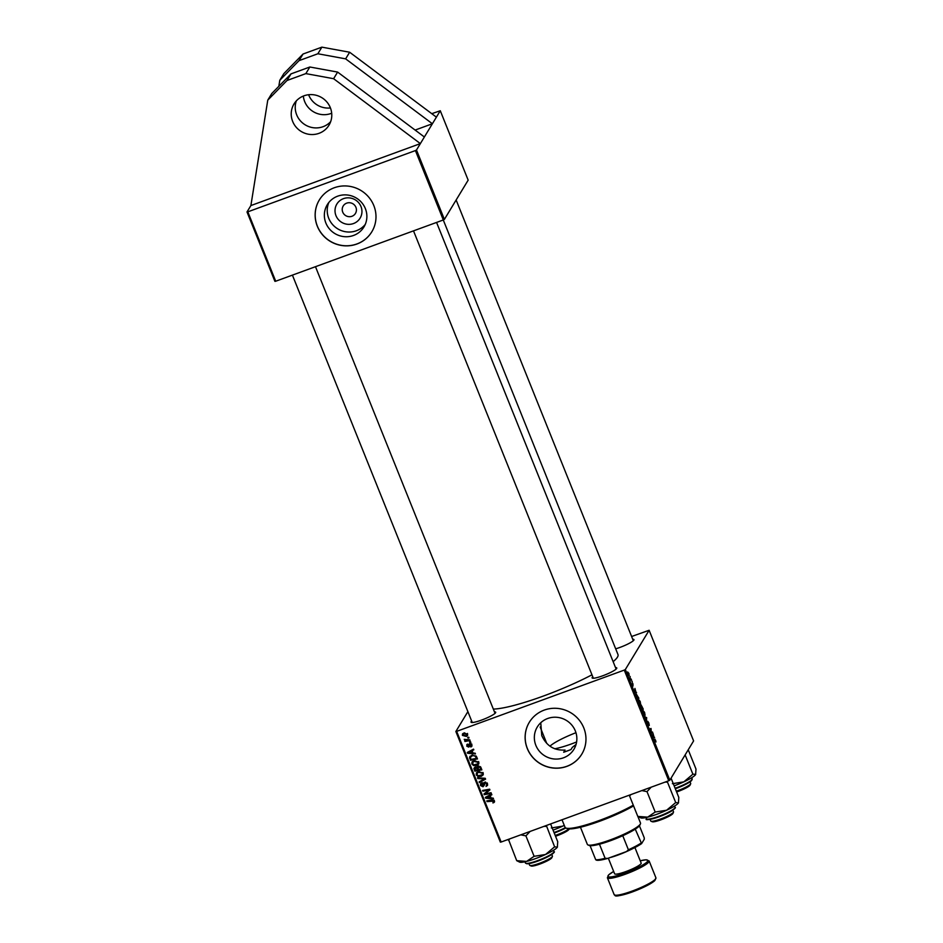 <?xml version="1.0" encoding="UTF-8"?>
<svg xmlns="http://www.w3.org/2000/svg" width="943" height="943" viewBox="0 0 943 943"><rect width="100%" height="100%" fill="white"/><g stroke="black" fill="none" stroke-linecap="round" stroke-linejoin="round"><path stroke-width="1.41" d="M330.663 121.659A20.463 19.803 31.2 0 1 296.68 114.834A20.463 19.803 31.2 0 1 296.338 100.866M292.672 121.447A20.463 19.803 31.2 0 1 294.004 103.966A20.463 19.803 31.2 0 1 313.017 94.701A20.463 19.803 31.2 0 1 330.333 107.691A20.463 19.803 31.2 0 1 329.001 125.171A20.463 19.803 31.2 0 1 309.988 134.436A20.463 19.803 31.2 0 1 292.672 121.447M331.688 113.231A20.463 19.803 31.2 0 1 304.695 101.608A20.463 19.803 31.2 0 1 303.328 96.056M330.439 107.95A20.463 19.803 31.2 0 1 308.703 94.984A20.463 19.803 31.2 0 1 308.597 94.724M335.979 215.664A13.591 13.143 31.2 0 1 343.476 198.643A13.591 13.143 31.2 0 1 360.98 206.517A13.591 13.143 31.2 0 1 353.484 223.55A13.591 13.143 31.2 0 1 335.979 215.664M355.912 207.295A7.167 6.931 -148.8 0 0 343.193 205.998A7.167 6.931 -148.8 0 0 348.792 216.666A7.167 6.931 -148.8 0 0 355.912 207.295M365.354 208.603A21.441 20.746 -148.8 0 0 347.201 194.989A21.441 20.746 -148.8 0 0 327.28 204.702A21.441 20.746 -148.8 0 0 325.877 223.031A21.441 20.746 -148.8 0 0 344.03 236.634A21.441 20.746 -148.8 0 0 363.963 226.921A21.441 20.746 -148.8 0 0 365.354 208.603M328.871 202.439A21.441 20.746 -148.8 0 0 328.742 218.304A21.441 20.746 -148.8 0 0 345.48 231.73A21.441 20.746 -148.8 0 0 365.224 224.458M373.817 205.574A30.695 29.704 -148.8 0 0 347.837 186.089A30.695 29.704 -148.8 0 0 319.312 199.999A30.695 29.704 -148.8 0 0 317.32 226.226A30.695 29.704 -148.8 0 0 343.299 245.71A30.695 29.704 -148.8 0 0 371.813 231.801A30.695 29.704 -148.8 0 0 373.817 205.574M319.347 199.951A30.695 29.704 -148.8 0 0 317.367 226.131A30.695 29.704 -148.8 0 0 343.323 245.616A30.695 29.704 -148.8 0 0 371.837 231.754M575.336 730.931A21.441 20.746 -148.8 0 0 557.183 717.328A21.441 20.746 -148.8 0 0 537.262 727.041A21.441 20.746 -148.8 0 0 535.86 745.359A21.441 20.746 -148.8 0 0 554.012 758.974A21.441 20.746 -148.8 0 0 573.933 749.261A21.441 20.746 -148.8 0 0 575.336 730.931M563.69 752.243L570.975 749.579A61.378 9.477 158.1 0 1 567.321 750.946A61.378 9.477 158.1 0 1 563.69 752.243L565.034 750.039C554.248 750.699 546.504 745.901 541.765 735.611L540.752 722.751M583.788 727.913A30.695 29.704 -148.8 0 0 557.82 708.429A30.695 29.704 -148.8 0 0 529.294 722.338A30.695 29.704 -148.8 0 0 527.302 748.565A30.695 29.704 -148.8 0 0 553.27 768.05A30.695 29.704 -148.8 0 0 581.796 754.141A30.695 29.704 -148.8 0 0 583.788 727.913M529.318 722.291A30.695 29.704 -148.8 0 0 527.349 748.471A30.695 29.704 -148.8 0 0 553.305 767.956A30.695 29.704 -148.8 0 0 581.819 754.094M494.45 711.882A13.296 2.051 158.1 0 1 495.664 712.59A13.296 2.051 158.1 0 1 495.594 712.719A13.296 2.051 158.1 0 1 483.842 719.214A13.296 2.051 158.1 0 1 471.288 722.385A13.296 2.051 158.1 0 1 471.111 721.666A13.296 2.051 158.1 0 1 471.665 721.03M632.718 639.26A13.296 2.051 158.1 0 1 633.932 639.967A13.296 2.051 158.1 0 1 633.861 640.097A13.296 2.051 158.1 0 1 615.685 648.831M615.531 667.62A13.296 2.051 158.1 0 1 616.746 668.328A13.296 2.051 158.1 0 1 616.687 668.457A13.296 2.051 158.1 0 1 604.923 674.952A13.296 2.051 158.1 0 1 592.369 678.123A13.296 2.051 158.1 0 1 592.204 677.404A13.296 2.051 158.1 0 1 592.758 676.779M443.281 219.978L617.983 654.548A70.584 10.903 158.1 0 1 617.453 657.13A70.584 10.903 158.1 0 1 613.139 661.656M576.043 744.463L572.318 747.375L570.975 749.579M444.389 219.401L443.316 219.967L415.415 150.574L416.488 150.008L444.389 219.401L468.164 180.148L440.275 110.744L420.366 143.607L250.885 205.562L247.007 211.963L247.82 211.833L275.71 281.226L274.908 281.356L247.007 211.963M278.822 86.32L279.788 80.285L299.025 60.647L317.862 53.763L345.633 58.855L432.389 123.757L415.12 130.075M415.415 150.574L247.82 211.833M250.885 205.562L267.765 100.135L287.002 80.497L305.838 73.613L333.61 78.705L420.366 143.607L416.488 150.008M469.791 739.842L470.074 740.538L464.958 741.481L464.675 740.785L465.736 740.597L464.204 739.359L469.791 739.842M470.592 741.811L470.863 742.495L469.862 742.695L469.579 742L470.592 741.811M470.498 758.172L470.062 756.864L469.531 757.748L471.559 755.343L476.109 756.015L476.698 757.005L477.476 758.95L470.439 760.247L469.791 756.628M478.855 762.121L478.714 764.007L476.91 765.421L473.622 765.586L471.854 763.995L472.019 762.015L473.869 760.659L478.855 762.121M483.24 773.036L483.099 774.922L481.295 776.337L478.018 776.502L476.239 774.91L476.404 772.93L478.254 771.574L483.24 773.036M486.6 785.236L486.682 783.81L485.044 782.879L483.005 786.757L480.517 785.554L480.576 783.822L481.802 782.89L481.295 785.295L482.686 786.085L484.702 782.218L487.472 783.574L487.46 785.425L486.058 786.415L487.213 782.926M484.136 785.46L483.005 786.757L483.535 785.873L482.851 786.014M482.085 783.444L481.295 785.295M482.686 786.085L484.03 782.607M494.556 801.621L492.894 802.917L493.649 801.126L487.059 801.597L486.788 800.902L491.94 799.959L494.427 800.89L493.519 802.764L494.403 802.116M493.13 802.116L494.108 800.359M669.825 780.191L693.6 740.927L649.126 630.278L625.339 669.53L669.825 780.191L668.752 780.757L624.266 670.096L456.66 731.355L501.146 842.016L500.344 842.134L455.858 731.485L456.66 731.355M668.752 780.757L501.146 842.016M493.224 798.12L493.519 798.851L485.704 798.214L485.362 797.377L491.598 794.077L491.869 794.76L490.16 795.633L491.103 797.967L493.224 798.12M491.044 792.709L491.327 793.393L484.278 794.678L483.995 793.959L488.828 790.034L482.863 791.165L482.592 790.482L489.629 789.185L489.912 789.904L485.091 793.829L491.044 792.709M485.244 778.281L485.598 779.142L479.409 782.56L479.127 781.877L484.431 778.942L477.795 778.553L477.5 777.822L485.244 778.281M480.812 767.237L481.861 769.865L474.824 771.162L473.893 768.533L475.024 767.083L476.993 767.402L477.995 766.093L480.812 767.237M474.824 768.946L474.435 767.649L473.893 768.533L475.024 767.083M477.547 766.329L476.993 767.402L477.995 766.093M475.154 753.186L475.461 753.928L467.634 753.292L467.304 752.455L473.539 749.143L473.81 749.826L472.101 750.711L473.032 753.033L475.154 753.186M472.019 745.795L470.816 747.009L471.252 744.946L470.156 744.322L468.683 747.104L466.75 746.172L467.575 744.086L467.363 745.984L468.659 746.255L469.838 743.662L471.865 744.758L470.899 746.986L471.83 746.29M470.451 746.361L471.641 744.31M469.355 746.585L468.683 747.104L469.213 746.231L468.577 746.326M466.761 744.734L467.575 744.086M467.94 744.746L467.363 745.984M468.659 746.255L469.638 743.438M469.249 744.062L469.838 743.662M468.742 737.214L469.013 737.897L468.011 738.098L467.728 737.402L468.742 737.214M467.587 734.114L467.48 735.575L466.325 736.436L462.412 735.387L462.506 733.984L463.767 733.065L467.587 734.114M467.893 711.623L455.858 731.485M649.126 630.278L631.61 636.501M631.197 679.125L631.48 679.82L630.466 680.139L629.641 678.029L631.197 679.125L630.207 679.49M631.987 681.105L632.27 681.789L631.798 681.176M636.301 694.119L638.882 698.233L637.492 698.669L636.454 693.977M638.482 699.458L640.179 701.415L640.674 704.338L638.977 702.405L638.623 699.329M642.867 710.374L644.564 712.33L645.071 715.254L643.362 713.321L643.02 710.232M648.501 725.45L647.146 721.607L648.348 724.719L647.7 721.265L648.796 722.868L649.303 725.426L647.982 721.925L648.572 725.45M647.605 723.87L648.348 724.719M655.974 741.917L655.633 740.326L653.841 739.324L654.855 739.006L655.986 741.952M654.619 737.402L652.756 736.636L652.992 733.359L654.124 737.579M652.45 731.992L652.721 732.676L651.342 733.1L651.083 729.198L649.927 729.587L649.644 728.904L651.035 728.467L651.283 732.381L652.45 731.992L651.424 732.287M646.65 717.564L646.462 720.982L646.639 718.106L644.564 716.244L646.085 717.764M641.157 705.116L643.267 709.148L641.888 709.584L640.863 706.967L641.216 705.058M640.71 705.718L642.195 708.712L640.721 706.46M636.56 692.468L634.698 691.702L634.934 688.425L636.065 692.657M633.001 685.974L632.352 682.767L633.059 685.974M633.095 684.17L632.635 683.439M630.136 676.496L630.219 677.263L629.948 676.567M628.993 675.589L627.637 671.97L628.922 673.408L629.158 675.601M443.316 219.967L275.71 281.226M440.275 110.744L431.776 113.679M591.968 674.811A70.584 10.903 158.1 0 1 493.33 709.077M624.266 670.096L625.339 669.53M653.145 736.377L653.782 736.825L653.039 734.962L652.721 736.53M653.864 739.371L654.855 739.006M650.305 729.481L651.083 729.198M649.668 728.963L651.035 728.467M643.904 714.476L644.8 714.57L644.434 712.46L643.138 711.069L643.48 713.167L644.8 714.57M642.36 708.653L641.429 705.8L642.36 708.653L641.617 708.924M641.629 708.947L642.831 708.511M641.193 705.883L642.042 706.566M639.519 703.561L640.415 703.655L640.049 701.557L638.753 700.154L639.095 702.252L640.415 703.655M635.075 691.443L635.723 691.891L634.969 690.028L634.651 691.596M637.385 697.926L638.435 697.596L636.572 694.814L637.22 697.985M637.244 698.032L638.435 697.596M630.195 679.455L630.784 679.231M628.097 673.927L629.016 674.811L627.92 672.654L627.967 673.962M490.997 797.719L490.301 797.66M486.458 797.354L485.704 798.214M491.668 794.254L486.293 797.625L490.183 797.872L489.429 796.01L486.293 797.625M490.714 797L490.183 797.872M489.959 795.126L489.429 796.01M494.049 801.88L492.894 802.917M493.661 801.232L494.179 800.242M487.566 800.76L487.059 801.597M485.15 793.735L484.278 794.678M489.311 789.232L488.828 790.034M487.519 789.574L487.001 790.423M483.382 790.328L482.863 791.165M489.794 789.574L486.682 792.65M487.213 791.766L485.091 793.829M487.649 784.953L486.058 786.415M487.166 783.008L486.682 783.81M485.527 782.089L485.044 782.879M485.574 781.995L484.537 783.268M484.667 784.576L483.535 785.873M481.201 785L480.517 785.554M481.048 784.67L480.918 783.397M482.521 782.714L481.826 784.411M485.397 778.67L479.409 782.56M484.855 778.258L484.431 778.942M478.219 777.857L477.795 778.553M483.299 774.486L481.295 776.337M481.826 775.452L480.694 775.759M478.431 775.818L478.018 776.502M476.922 774.356L476.239 774.91M476.769 774.026L476.722 772.517M479.28 771.303L477.688 772.364L477.017 774.651L478.301 775.771L482.286 774.71L482.451 773.272L478.455 772.282L477.158 773.236M482.286 774.71L483.075 772.706M478.997 771.398L478.455 772.282M482.922 772.482L482.451 773.272M481.567 769.134L480.789 769.276M478.372 769.724L477.594 769.865M475.355 770.29L474.824 771.162M478.785 765.905L478.337 767.437M475.861 766.871L475.437 768.274M477.736 768.132L476.934 766.918M475.366 770.325L477.559 769.912L476.404 767.791L475.331 767.755L475.366 770.325M478.101 769.04L477.559 769.912M475.826 766.93L474.907 769.146M478.384 769.759L480.765 769.323L479.94 767.39L478.254 766.789L478.384 769.759M481.295 768.451L480.765 769.323M478.749 765.952L477.806 768.321M480.411 766.612L479.94 767.39M478.914 763.571L476.91 765.421M477.441 764.537L476.309 764.844M474.046 764.903L473.622 765.586M472.537 763.441L471.854 763.995M472.384 763.123L472.337 761.614M474.895 760.388L473.303 761.449L472.632 763.747L473.916 764.867L477.901 763.795L478.054 762.357L474.07 761.366L472.773 762.333M477.901 763.795L478.679 761.791M474.612 760.482L474.07 761.366M478.537 761.567L478.054 762.357M472.938 752.797L472.243 752.738M468.4 752.42L467.634 753.292M473.61 749.331L468.235 752.703L472.113 752.95L471.37 751.088L468.235 752.703M472.643 752.066L472.113 752.95M471.901 750.204L471.37 751.088M477.182 758.219L476.404 758.372M470.97 759.374L470.439 760.247M470.062 756.864L470.121 756.203M472.608 755.06L470.887 756.628M470.981 759.41L476.38 758.408L476.026 757.535C475.131 755.791 473.716 755.296 471.795 756.038L470.357 757.512L470.981 759.41M476.91 757.535L476.38 758.408M471.052 756.05L470.357 757.512M472.325 755.154L471.795 756.038M476.545 756.675L476.026 757.535M471.429 746.102L470.816 747.009M470.981 745.477L471.795 744.062M470.604 743.591L470.156 744.322M470.698 743.438L469.803 744.616M467.304 745.347L466.75 746.172M467.28 745.288L467.127 744.333M469.201 745.371L468.754 746.113M470.38 741.858L469.862 742.695M468.53 737.249L468.011 738.098M467.245 740.267L465.771 740.55M465.453 740.644L464.958 741.481M467.681 735.08L466.325 736.436M466.868 735.552L465.913 735.799M463.001 734.632L462.412 735.387M462.942 734.503L462.848 733.583M464.687 732.829L463.555 734.314M466.514 734.892L467.516 733.442M463.013 735.198L465.983 735.776L466.985 734.326L464.039 733.748L463.013 735.198L464.581 732.864M467.363 733.701L465.983 735.776M279.788 80.285L283.796 73.66L303.033 54.034L321.869 47.15L349.641 52.23L436.397 117.144M349.641 52.23L345.633 58.855M321.869 47.15L317.862 53.763M303.033 54.034L299.025 60.647M305.838 73.613L309.846 67L337.618 72.081L424.374 136.994M333.61 78.705L337.618 72.081M287.002 80.497L291.01 73.884L309.846 67M267.765 100.135L271.773 93.51L291.01 73.884M633.578 805.9A41.94 6.483 158.1 0 1 599.783 821.212A41.94 6.483 158.1 0 1 567.203 828.555L565.906 828.025A42.965 6.636 -21.9 0 0 599.276 820.493A42.965 6.636 -21.9 0 0 633.272 805.157M575.949 732.711A28.644 4.42 -21.9 0 0 549.981 746.161M554.696 748.777A28.644 4.42 -21.9 0 0 571.588 743.886A28.644 4.42 -21.9 0 0 576.597 741.964M562.016 819.773L565.022 827.259A42.965 6.636 -21.9 0 0 565.906 828.025M673.479 812.159L672.913 813.455A11.257 1.733 158.1 0 1 661.031 819.773A11.257 1.733 158.1 0 1 652.285 821.742L650.976 821.212A12.271 1.898 -21.9 0 0 660.513 819.054A12.271 1.898 -21.9 0 0 673.479 812.159A12.271 1.898 -21.9 0 0 673.514 811.829L672.854 810.202M650.081 819.361L650.729 820.988A12.271 1.898 -21.9 0 0 650.976 821.212M665.098 782.089L667.491 782.148L667.432 781.24M637.798 816.414L640.792 817.887A20.593 3.183 -21.9 0 0 647.676 817.157L637.798 816.414L629.594 795.998L630.902 794.584M629.535 795.09L629.594 795.998M655.196 812.053L647.676 817.157A20.593 3.183 -21.9 0 0 666.63 810.226L655.196 812.053L646.992 791.637L651.177 787.181M641.865 790.576L646.992 791.637M675.707 802.564L666.63 810.226A20.593 3.183 -21.9 0 0 678.43 802.917L675.707 802.564L667.491 782.148M671.062 778.152L678.807 797.436L678.43 802.917A20.593 3.183 -21.9 0 0 678.536 802.717A20.593 3.183 -21.9 0 0 678.547 802.693L678.43 802.917M552.398 856.421L551.82 857.717A11.257 1.733 158.1 0 1 539.938 864.036A11.257 1.733 158.1 0 1 531.204 866.004L529.895 865.462A12.271 1.898 -21.9 0 0 539.431 863.316A12.271 1.898 -21.9 0 0 552.398 856.421A12.271 1.898 -21.9 0 0 552.421 856.091L551.773 854.464M528.988 863.623L529.648 865.25A12.271 1.898 -21.9 0 0 529.895 865.462M519.711 862.15A20.593 3.183 -21.9 0 0 520.642 862.326A20.593 3.183 -21.9 0 0 526.595 861.407L516.717 860.676L519.711 862.15M508.442 839.353L516.717 860.676M508.513 840.26L509.809 838.846M534.115 856.315L526.595 861.407A20.593 3.183 -21.9 0 0 545.537 854.488L534.115 856.315L525.911 835.887L530.096 831.431M520.772 834.838L525.911 835.887M554.614 846.826L545.537 854.488A20.593 3.183 -21.9 0 0 557.348 847.179L554.614 846.826L546.351 825.49M544.017 826.351L546.41 826.398M550.582 823.946L557.726 841.698L557.348 847.179A20.593 3.183 -21.9 0 0 557.443 846.979A20.593 3.183 -21.9 0 0 557.454 846.955M676.296 791.189A12.271 1.898 -21.9 0 0 677.699 790.694A12.271 1.898 -21.9 0 0 690.665 783.798L690.087 785.095A11.257 1.733 158.1 0 1 678.206 791.413A11.257 1.733 158.1 0 1 676.614 791.967M690.665 783.798A12.271 1.898 -21.9 0 0 690.689 783.468L690.04 781.841M688.237 749.791L695.993 769.075L695.616 774.557A20.593 3.183 -21.9 0 0 695.71 774.356A20.593 3.183 -21.9 0 0 695.722 774.333L692.881 774.203L683.805 781.865L672.383 783.692M685.137 754.919L692.881 774.203M674.151 785.849A20.593 3.183 -21.9 0 0 683.805 781.865A20.593 3.183 158.1 0 0 695.616 774.557M569.195 828.909L569.006 829.345A11.257 1.733 158.1 0 1 557.124 835.675A11.257 1.733 158.1 0 1 555.521 836.229M555.215 835.451A12.271 1.898 -21.9 0 0 556.618 834.956A12.271 1.898 -21.9 0 0 568.841 828.897M564.256 825.325L562.723 826.127A20.593 3.183 -21.9 0 0 564.279 825.384M553.069 830.111A20.593 3.183 158.1 0 0 562.723 826.127L551.301 827.942M580.452 827.247L587.359 844.421A28.644 4.42 -21.9 0 0 587.949 844.928A28.644 4.42 -21.9 0 0 614.977 838.091A28.644 4.42 -21.9 0 0 640.297 824.099A28.644 4.42 -21.9 0 0 640.45 823.828A28.644 4.42 -21.9 0 0 640.509 823.05L637.869 816.461M640.45 823.828L639.873 825.113A27.618 4.267 158.1 0 1 639.731 825.384A27.618 4.267 158.1 0 1 635.264 829.145A27.618 4.267 158.1 0 1 622.757 835.71A27.618 4.267 158.1 0 1 599.465 844.221A27.618 4.267 158.1 0 1 590.059 845.659A27.618 4.267 158.1 0 1 589.245 845.47L587.949 844.928M596.412 860.146L595.717 859.733A27.618 4.267 -21.9 0 0 605.111 858.295L607.728 858.413A26.593 4.114 158.1 0 1 596.412 860.146M590.059 845.659L595.717 859.733M635.264 829.145L641.605 843.62A26.593 4.114 158.1 0 1 626.553 851.529L607.728 858.413M639.425 825.82L644.222 837.749L644.281 839.211L641.605 843.62M599.465 844.221L605.111 858.295M626.553 851.529L628.403 849.773A27.618 4.267 -21.9 0 0 640.91 843.207M622.757 835.71L628.403 849.773M629.287 850.303A20.463 3.159 158.1 0 1 618.054 855.03A20.463 3.159 158.1 0 1 609.649 857.706M608.329 858.189L614.6 873.772A14.322 2.216 -21.9 0 0 626.011 871.521A14.322 2.216 -21.9 0 0 641.169 863.093L634.922 847.545M488.403 795.975L487.861 796.859M492.529 799.876L492.046 800.678M483.924 783.303L483.382 784.187M483.311 778.164L482.875 778.883M474.683 768.604L474.152 769.488M477.653 767.92L477.123 768.804M480.777 767.178L480.246 768.05M470.345 751.041L469.803 751.925M470.321 757.736L469.779 758.62M671.994 810.214A15.347 2.369 -21.9 0 0 674.999 807.314C676.107 807.302 675.058 808.481 671.864 810.85C661.538 817.345 643.032 821.659 646.521 818.76A15.347 2.369 -21.9 0 0 656.528 817.121A15.347 2.369 -21.9 0 0 671.994 810.214M671.77 810.886A14.734 2.275 158.1 0 1 657.094 817.463A14.734 2.275 158.1 0 1 647.346 819.149M553.918 851.564C555.344 851.706 553.624 853.274 548.755 856.268C539.738 860.794 532.465 863.305 526.937 863.788L525.44 863.022A15.347 2.369 -21.9 0 0 526.442 863.423A15.347 2.369 -21.9 0 0 542.826 858.554A15.347 2.369 -21.9 0 0 553.918 851.564L553.423 850.35M553.588 852.413A14.734 2.275 158.1 0 1 542.744 859.144A14.734 2.275 158.1 0 1 527.196 863.741M675.129 788.277A15.347 2.369 -21.9 0 0 692.186 778.942L690.653 781.405L687.023 783.645L675.318 788.749A14.734 2.275 158.1 0 0 691.856 779.79M554.036 832.528A15.347 2.369 -21.9 0 0 565.328 827.671M565.8 827.978A14.734 2.275 158.1 0 1 554.225 832.999L565.812 827.978M607.386 877.768L608.789 874.739L613.669 871.462A21.489 3.324 -21.9 0 0 608.966 876.966A21.489 3.324 -21.9 0 0 625.079 873.065A21.489 3.324 -21.9 0 0 646.25 862.656A21.489 3.324 -21.9 0 0 640.25 860.794L646.073 859.768L649.149 860.971A22.502 3.477 158.1 0 1 625.327 874.22A22.502 3.477 158.1 0 1 607.386 877.768L614.164 894.648A22.502 3.477 -21.9 0 0 632.105 891.1A22.502 3.477 -21.9 0 0 655.927 877.85L654.548 880.856C650.623 884.098 643.303 887.764 632.588 891.842A21.489 3.324 158.1 0 1 615.508 895.225M655.361 879.194A21.489 3.324 158.1 0 1 632.623 891.819M493.613 801.762L494.144 800.878M481.331 784.128L481.873 783.244M483.099 785.767L483.641 784.882M474.812 768.144L475.343 767.272M477.724 767.166L478.254 766.282M471.217 745.819L471.759 744.935M467.386 745.159L467.917 744.275M468.718 746.184L469.249 745.312M463.096 734.408L463.638 733.524M466.915 735.127L467.445 734.243M616.121 669.082L436.574 222.43M593.347 678.241L413.505 230.858M674.999 807.314L674.504 806.088M646.521 818.76L646.038 817.534M292.413 275.12L472.254 722.503M315.481 266.692L495.04 713.344M525.44 863.022L524.945 861.796M456.141 199.999L633.307 640.721M692.186 778.942L691.69 777.727M546.704 743.296L540.162 726.994M649.149 860.971L655.927 877.85M632.588 891.842C610.887 898.856 616.262 894.942 614.164 894.648"/></g></svg>
